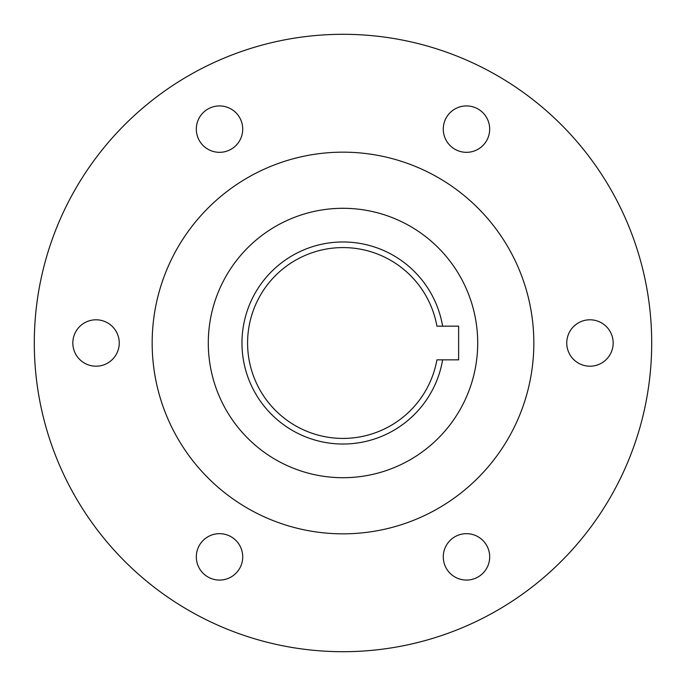 <?xml version="1.0" encoding="UTF-8"?>
<svg xmlns="http://www.w3.org/2000/svg" width="686" height="686" viewBox="0 0 686 686"><rect width="100%" height="100%" fill="white"/><g stroke="black" fill="none" stroke-linecap="round" stroke-linejoin="round"><path stroke-width="1.03" d="M84.918 322.634A23.204 23.204 0 0 0 75.674 354.122A23.204 23.204 0 0 0 107.162 363.366A23.204 23.204 0 0 0 116.406 331.878A23.204 23.204 0 0 0 84.918 322.634M343 34.3A308.7 308.7 0 0 1 651.7 343A308.7 308.7 0 0 1 343 651.7A308.7 308.7 0 0 1 34.3 343A308.7 308.7 0 0 1 343 34.3M343 477.705A134.705 134.705 0 0 0 477.705 343A134.705 134.705 0 0 0 343 208.295A134.705 134.705 0 0 0 208.295 343A134.705 134.705 0 0 0 343 477.705M343 152.163A190.837 190.837 0 0 0 152.163 343A190.837 190.837 0 0 0 343 533.837A190.837 190.837 0 0 0 533.837 343A190.837 190.837 0 0 0 343 152.163M458.625 359.841L458.625 326.159L442.616 326.159A101.031 101.031 0 0 0 287.683 258.459A101.031 101.031 0 0 0 287.683 427.541A101.031 101.031 0 0 0 442.616 359.841L458.625 359.841M489.675 129.671A23.204 23.204 0 0 0 467.029 105.927A23.204 23.204 0 0 0 443.285 128.582A23.204 23.204 0 0 0 465.931 152.326A23.204 23.204 0 0 0 489.675 129.671M454.406 576.686A23.204 23.204 0 0 0 486.297 568.943A23.204 23.204 0 0 0 478.554 537.061A23.204 23.204 0 0 0 446.663 544.804A23.204 23.204 0 0 0 454.406 576.686M196.325 556.329A23.204 23.204 0 0 1 220.069 533.674A23.204 23.204 0 0 1 242.715 557.418A23.204 23.204 0 0 1 218.971 580.073A23.204 23.204 0 0 1 196.325 556.329M601.082 363.366A23.204 23.204 0 0 1 569.594 354.122A23.204 23.204 0 0 1 578.838 322.634A23.204 23.204 0 0 1 610.326 331.878A23.204 23.204 0 0 1 601.082 363.366M231.594 109.314A23.204 23.204 0 0 1 239.337 141.196A23.204 23.204 0 0 1 207.446 148.939A23.204 23.204 0 0 1 199.703 117.057A23.204 23.204 0 0 1 231.594 109.314M442.616 326.159L436.922 326.159A95.414 95.414 0 0 0 290.495 263.33A95.414 95.414 0 0 0 290.495 422.67A95.414 95.414 0 0 0 436.922 359.841L442.616 359.841"/></g></svg>
